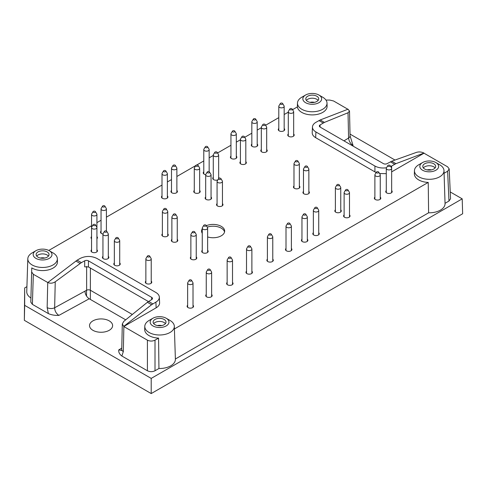 <?xml version="1.0" encoding="UTF-8"?>
<svg xmlns="http://www.w3.org/2000/svg" width="487" height="487" viewBox="0 0 487 487"><rect width="100%" height="100%" fill="white"/><g stroke="black" fill="none" stroke-linecap="round" stroke-linejoin="round"><path stroke-width="0.73" d="M108.315 256.369A3.22 1.863 180 0 1 108.851 257.398A3.22 1.863 180 0 1 105.63 259.254A3.22 1.863 180 0 1 102.404 257.398A3.22 1.863 180 0 1 102.946 256.369M96.919 236.633A3.22 1.863 180 0 1 97.455 237.662A3.22 1.863 180 0 1 96.919 238.691L96.919 214.414A2.685 1.552 180 0 1 94.235 215.966A2.685 1.552 180 0 1 91.55 214.414A2.685 1.552 180 0 1 91.702 213.903L93.096 211.602A1.211 0.7 180 0 1 95.087 211.334A1.211 0.7 180 0 1 95.373 211.602A1.211 0.7 180 0 1 94.235 212.527A1.211 0.7 180 0 1 93.096 211.602M91.55 214.414L91.55 238.691A3.22 1.863 180 0 1 91.014 237.662A3.22 1.863 180 0 1 91.55 236.633M167.376 195.957A3.22 1.863 180 0 1 167.912 196.985A3.22 1.863 180 0 1 164.691 198.848A3.22 1.863 180 0 1 161.465 196.985A3.22 1.863 180 0 1 162.007 195.957M199.658 190.472A3.22 1.863 180 0 1 200.194 191.501A3.22 1.863 180 0 1 196.973 193.363A3.22 1.863 180 0 1 193.753 191.501A3.22 1.863 180 0 1 194.289 190.472M222.449 203.633A3.22 1.863 180 0 1 222.985 204.662A3.22 1.863 180 0 1 219.765 206.518A3.22 1.863 180 0 1 216.538 204.662A3.22 1.863 180 0 1 217.074 203.633M218.651 177.317A3.22 1.863 180 0 1 219.18 178.218M217.866 179.849A3.22 1.863 180 0 1 214.505 180.007A3.22 1.863 180 0 1 212.74 178.345A3.22 1.863 180 0 1 213.276 177.317M245.807 161.641A3.22 1.863 180 0 1 246.343 162.67A3.22 1.863 180 0 1 243.123 164.527A3.22 1.863 180 0 1 239.896 162.67A3.22 1.863 180 0 1 240.432 161.641M266.693 149.576A3.22 1.863 180 0 1 267.235 150.605A3.22 1.863 180 0 1 264.009 152.468A3.22 1.863 180 0 1 260.788 150.605A3.22 1.863 180 0 1 261.324 149.576M284.165 128.525A3.22 1.863 180 0 1 284.706 129.554A3.22 1.863 180 0 1 281.48 131.417A3.22 1.863 180 0 1 278.26 129.554A3.22 1.863 180 0 1 278.795 128.525M293.661 134.01A3.22 1.863 180 0 1 294.197 135.039A3.22 1.863 180 0 1 290.976 136.896A3.22 1.863 180 0 1 287.756 135.039A3.22 1.863 180 0 1 288.292 134.01M308.855 191.458A3.22 1.863 180 0 1 309.391 192.487A3.22 1.863 180 0 1 306.171 194.35A3.22 1.863 180 0 1 302.944 192.487A3.22 1.863 180 0 1 303.48 191.458M349.496 214.925A3.22 1.863 180 0 1 350.031 215.954A3.22 1.863 180 0 1 346.811 217.811A3.22 1.863 180 0 1 343.585 215.954A3.22 1.863 180 0 1 344.12 214.925M391.651 190.581A3.22 1.863 180 0 1 392.187 191.61A3.22 1.863 180 0 1 388.967 193.473A3.22 1.863 180 0 1 385.747 191.61A3.22 1.863 180 0 1 386.282 190.581M380.256 197.162A3.22 1.863 180 0 1 380.797 198.191A3.22 1.863 180 0 1 377.571 200.054A3.22 1.863 180 0 1 374.351 198.191A3.22 1.863 180 0 1 374.887 197.162M318.729 232.689A3.22 1.863 180 0 1 319.265 233.711A3.22 1.863 180 0 1 316.045 235.574A3.22 1.863 180 0 1 312.818 233.711A3.22 1.863 180 0 1 313.36 232.689M307.334 239.263A3.22 1.863 180 0 1 307.869 240.292A3.22 1.863 180 0 1 304.649 242.155A3.22 1.863 180 0 1 301.429 240.292A3.22 1.863 180 0 1 301.964 239.263M291.384 248.473A3.22 1.863 180 0 1 291.92 249.502A3.22 1.863 180 0 1 288.7 251.365A3.22 1.863 180 0 1 285.473 249.502A3.22 1.863 180 0 1 286.009 248.473M272.775 259.218A3.22 1.863 180 0 1 273.31 260.247A3.22 1.863 180 0 1 270.084 262.109A3.22 1.863 180 0 1 266.864 260.247A3.22 1.863 180 0 1 267.4 259.218M232.512 282.46A3.22 1.863 180 0 1 233.048 283.489A3.22 1.863 180 0 1 229.827 285.352A3.22 1.863 180 0 1 226.601 283.489A3.22 1.863 180 0 1 227.143 282.46M196.243 256.917A3.22 1.863 180 0 1 196.778 257.946A3.22 1.863 180 0 1 193.552 259.808A3.22 1.863 180 0 1 190.332 257.946A3.22 1.863 180 0 1 190.867 256.917M177.25 239.373A3.22 1.863 180 0 1 177.785 240.401A3.22 1.863 180 0 1 174.565 242.264A3.22 1.863 180 0 1 171.339 240.401A3.22 1.863 180 0 1 171.881 239.373M167.753 233.894A3.22 1.863 180 0 1 168.295 234.923A3.22 1.863 180 0 1 165.069 236.779A3.22 1.863 180 0 1 161.848 234.923A3.22 1.863 180 0 1 162.384 233.894M151.232 281.145A3.22 1.863 180 0 1 151.767 282.174A3.22 1.863 180 0 1 148.547 284.037A3.22 1.863 180 0 1 145.327 282.174A3.22 1.863 180 0 1 145.863 281.145M207.632 250.336A3.22 1.863 180 0 1 208.174 251.365A3.22 1.863 180 0 1 204.948 253.228A3.22 1.863 180 0 1 201.728 251.365A3.22 1.863 180 0 1 202.263 250.336M193.01 305.27A3.22 1.863 180 0 1 193.552 306.299A3.22 1.863 180 0 1 190.326 308.155A3.22 1.863 180 0 1 187.105 306.299A3.22 1.863 180 0 1 187.641 305.27M211.626 294.525A3.22 1.863 180 0 1 212.162 295.554A3.22 1.863 180 0 1 208.935 297.411A3.22 1.863 180 0 1 205.715 295.554A3.22 1.863 180 0 1 206.251 294.525M251.882 271.277A3.22 1.863 180 0 1 252.418 272.306A3.22 1.863 180 0 1 249.198 274.169A3.22 1.863 180 0 1 245.972 272.306A3.22 1.863 180 0 1 246.513 271.277M340.76 209.879A3.22 1.863 180 0 1 341.296 210.908A3.22 1.863 180 0 1 338.075 212.77A3.22 1.863 180 0 1 334.849 210.908A3.22 1.863 180 0 1 335.385 209.879M299.359 185.979A3.22 1.863 180 0 1 299.895 187.008A3.22 1.863 180 0 1 296.674 188.871A3.22 1.863 180 0 1 293.448 187.008A3.22 1.863 180 0 1 293.99 185.979M257.203 144.097A3.22 1.863 180 0 1 257.739 145.126A3.22 1.863 180 0 1 254.512 146.983A3.22 1.863 180 0 1 251.292 145.126A3.22 1.863 180 0 1 251.828 144.097M236.311 156.157A3.22 1.863 180 0 1 236.846 157.185A3.22 1.863 180 0 1 233.626 159.048A3.22 1.863 180 0 1 230.4 157.185A3.22 1.863 180 0 1 230.941 156.157M205.697 174.669A3.22 1.863 180 0 1 203.243 172.867A3.22 1.863 180 0 1 203.785 171.838M211.054 197.052A3.22 1.863 180 0 1 211.589 198.081A3.22 1.863 180 0 1 208.369 199.944A3.22 1.863 180 0 1 205.143 198.081A3.22 1.863 180 0 1 205.684 197.052M176.872 190.472A3.22 1.863 180 0 1 177.408 191.501A3.22 1.863 180 0 1 174.188 193.363A3.22 1.863 180 0 1 170.961 191.501A3.22 1.863 180 0 1 171.497 190.472M102.958 233.985A3.22 1.863 180 0 1 100.505 232.177A3.22 1.863 180 0 1 101.046 231.148M96.919 249.788A3.22 1.863 180 0 1 97.455 250.817A3.22 1.863 180 0 1 94.235 252.68A3.22 1.863 180 0 1 91.014 250.817A3.22 1.863 180 0 1 91.55 249.788M119.711 262.943A3.22 1.863 180 0 1 120.246 263.972A3.22 1.863 180 0 1 117.026 265.835A3.22 1.863 180 0 1 113.8 263.972A3.22 1.863 180 0 1 114.335 262.943M132.324 314.474L90.387 290.258A2.685 1.552 0 0 0 86.637 290.234L54.647 307.76C54.781 311.041 56.2 313.585 58.897 315.393L89.224 298.774C86.583 296.936 85.164 294.398 84.969 291.147M90.345 299.42L90.387 268.057M147.409 340.163L147.409 370.765C149.941 371.965 152.474 371.965 155.006 370.765L158.939 368.495L158.567 338.106L155.006 340.163C152.474 341.357 149.941 341.357 147.409 340.163L123.777 326.515L156.144 307.827L155.889 302.129C158.22 300.735 159.371 299.067 159.346 297.125C159.219 295.323 158.062 293.777 155.889 292.48L96.889 258.42C91.325 255.791 85.755 255.791 80.185 258.42L77.147 260.174L81.396 262.627L84.689 260.819L84.689 266.846L88.439 266.931L148.407 301.55M125.695 319.831L89.224 298.774M147.409 370.765L121.878 356.027C119.522 354.262 118.475 352.235 118.743 349.94L121.604 350.366M88.439 266.931L88.439 260.849L151.682 297.362A2.685 1.552 0 0 1 152.474 298.458A2.685 1.552 0 0 1 151.737 299.529L147.378 302.299L123.789 321.371L122.304 323.977L123.777 326.381L151.591 304.734L155.889 302.129M174.413 328.956L428.231 182.418L428.603 212.801L175.381 359.004M450.238 191.945L462.2 198.848L462.65 213.763L151.207 393.569L24.35 320.33L24.667 287.951L26.919 286.654M391.651 171.862L423.994 153.192L447.626 166.834L449.197 168.946L447.626 171.217L444.083 173.262M416.568 152.34L391.706 161.234L395.925 163.669L423.988 153.058C421.517 151.883 419.045 151.64 416.568 152.34M462.2 198.848L151.207 378.399L151.207 393.569M151.207 378.399L24.667 305.343L24.35 320.33M350.019 134.083L395.006 160.053M350.062 135.8L353.069 145.552C350.463 143.695 348.972 141.193 348.589 138.058A5.369 3.184 -1.3 0 0 350.062 135.8L349.508 111.097L348.028 109.204L320.215 119.96L324.433 122.395L348.022 112.765L349.508 111.097M447.626 171.217L448.977 201.04L450.548 198.769L449.197 168.946M448.977 201.04L445.045 203.31M428.603 212.801A15.828 9.137 0 0 0 445.051 203.505L443.998 170.62A14.768 8.529 180 0 1 428.237 179.289A14.768 8.529 180 0 1 414.455 170.62A14.768 8.529 180 0 1 418.783 164.752L422.582 162.555A9.399 5.424 180 0 1 435.871 162.555L435.871 162.555A9.399 5.424 180 0 1 435.871 170.231A9.399 5.424 180 0 1 422.582 170.231A9.399 5.424 180 0 1 422.582 162.555M158.939 368.495A15.828 9.137 0 0 0 175.387 359.193L174.328 326.314A14.768 8.529 180 0 1 158.573 334.977A14.768 8.529 180 0 1 144.791 326.314A14.768 8.529 180 0 1 149.119 320.44L152.918 318.248A9.399 5.424 180 0 1 166.207 318.248L166.207 318.248A9.399 5.424 180 0 1 166.207 325.925A9.399 5.424 180 0 1 152.918 325.925A9.399 5.424 180 0 1 152.918 318.248M77.147 260.174L47.823 282.527C50.289 283.604 52.76 283.361 55.244 281.796L54.647 307.76A5.369 3.019 1.3 0 1 47.154 307.589L48.365 313.579C51.415 314.943 54.928 315.546 58.897 315.393M48.365 313.579L32.379 304.357L30.809 302.159L31.765 267.893L30.809 302.159M53.028 252.899L49.23 250.708A9.399 5.424 180 0 1 49.23 258.384A9.399 5.424 180 0 1 35.935 258.384A9.399 5.424 180 0 1 35.935 250.708A9.399 5.424 180 0 1 49.23 250.708L53.028 252.899A14.768 8.529 180 0 1 57.35 258.774A14.768 8.529 180 0 1 48.158 266.827A14.768 8.529 180 0 1 31.838 264.782A14.768 8.529 180 0 1 27.814 258.774L26.755 291.652A15.828 9.137 0 0 0 30.809 297.928M109.24 320.878A11.548 6.666 0 0 0 96.651 319.435A11.548 6.666 0 0 0 89.523 325.596A11.548 6.666 0 0 0 92.907 330.308A11.548 6.666 0 0 0 105.49 331.75A11.548 6.666 0 0 0 112.619 325.596A11.548 6.666 0 0 0 109.24 320.878M24.667 287.951L24.667 305.343M325.955 100.066L329.754 100.066L333.552 100.973L347.895 109.258M47.823 282.527L33.335 274.303L31.765 272.111M48.749 250.452L91.55 225.737M96.919 222.638L101.046 220.258M106.416 217.153L162.007 185.06M167.376 181.961L171.497 179.581M176.872 176.483L195.75 165.58M196.785 164.983L203.785 160.941M209.154 157.843L213.276 155.463M217.537 153.003L230.941 145.266M236.311 142.161L240.432 139.781M244.693 137.322L251.828 133.201M257.203 130.102L261.324 127.722M265.585 125.262L278.795 117.635M284.165 114.53L288.292 112.15M292.553 109.691L297.411 106.884A14.872 8.583 180 0 0 312.879 114.889A14.872 8.583 180 0 0 327.112 106.154L327.014 103.086A14.768 8.529 180 0 1 312.879 111.76A14.768 8.529 180 0 1 297.508 103.816A14.768 8.529 180 0 1 297.478 103.086A14.768 8.529 180 0 1 301.8 97.211L305.599 95.02A9.399 5.424 180 0 1 318.894 95.02L318.894 95.02A9.399 5.424 180 0 1 318.894 102.696A9.399 5.424 180 0 1 305.599 102.696A9.399 5.424 180 0 1 305.599 95.02M207.632 236.95A11.548 6.666 0 0 0 224.665 231.082A11.548 6.666 0 0 0 218.359 225.14A11.548 6.666 0 0 0 206.324 225.688M202.263 228.805A11.548 6.666 0 0 0 201.569 231.082A11.548 6.666 0 0 0 202.263 233.364M320.215 119.96L315.917 122.322C313.744 123.613 312.593 125.165 312.465 126.967C312.435 128.903 313.585 130.571 315.917 131.965L315.661 137.669L374.917 171.881L374.917 166.03C378.229 167.808 382.088 168.386 386.483 167.765M315.661 137.669C313.33 136.275 312.173 134.607 312.204 132.665L312.465 126.967M57.35 258.774L57.448 261.842A14.872 8.583 180 0 1 48.195 269.95A14.872 8.583 180 0 1 31.765 267.893M159.346 297.125L159.602 302.829C159.633 304.765 158.482 306.433 156.144 307.827M158.567 338.106A14.872 8.583 180 0 1 144.694 329.382L144.791 326.314M428.231 182.418A14.872 8.583 180 0 1 414.358 173.689L414.455 170.62M386.282 173.652L379.562 173.53M376.195 172.52L374.917 171.881M322.692 97.211L318.894 95.02L322.692 97.211A14.768 8.529 180 0 1 327.014 103.086M307.687 96.225A6.447 3.719 180 0 1 314.712 95.415A6.447 3.719 180 0 1 318.693 98.855A6.447 3.719 180 0 1 312.246 102.58A6.447 3.719 180 0 1 305.799 98.855A6.447 3.719 180 0 1 307.687 96.225M306.372 100.389A6.447 3.719 180 0 1 307.687 99.293A6.447 3.719 180 0 1 318.114 100.389M310.079 102.361A5.369 3.099 180 0 1 314.407 102.361M395.925 163.669L391.621 166.03L391.621 168.137M315.917 131.965L374.917 166.03M320.075 127.058L320.075 124.922L324.433 122.395M390.69 166.511L391.621 166.03M391.706 161.234L387.116 163.632A2.685 1.552 0 0 1 383.366 163.602L320.123 127.089A2.685 1.552 0 0 1 319.338 125.993A2.685 1.552 0 0 1 320.075 124.922M439.67 164.752L435.871 162.555L439.67 164.752A14.768 8.529 180 0 1 443.998 170.62M424.67 163.766A6.447 3.719 180 0 1 431.695 162.956A6.447 3.719 180 0 1 435.67 166.396A6.447 3.719 180 0 1 429.23 170.115A6.447 3.719 180 0 1 422.783 166.396A6.447 3.719 180 0 1 424.67 163.766M423.355 167.93A6.447 3.719 180 0 1 424.67 166.834A6.447 3.719 180 0 1 435.098 167.93M427.062 169.902A5.369 3.099 180 0 1 431.391 169.902M27.814 258.774A14.768 8.529 180 0 1 32.136 252.899L35.935 250.708M38.023 251.913A6.447 3.719 180 0 1 45.047 251.109A6.447 3.719 180 0 1 49.029 254.543A6.447 3.719 180 0 1 42.582 258.268A6.447 3.719 180 0 1 36.135 254.543A6.447 3.719 180 0 1 38.023 251.913M36.708 256.083A6.447 3.719 180 0 1 38.023 254.987A6.447 3.719 180 0 1 48.45 256.083M40.415 258.049A5.369 3.099 180 0 1 44.743 258.049M55.244 281.796L81.396 262.627M88.439 260.849A2.685 1.552 0 0 0 84.689 260.819M170.006 320.44L166.207 318.248L170.006 320.44A14.768 8.529 180 0 1 174.328 326.314M155.006 319.454A6.447 3.719 180 0 1 162.031 318.644A6.447 3.719 180 0 1 166.006 322.084A6.447 3.719 180 0 1 159.559 325.803A6.447 3.719 180 0 1 153.119 322.084A6.447 3.719 180 0 1 155.006 319.454M153.691 323.618A6.447 3.719 180 0 1 155.006 322.522A6.447 3.719 180 0 1 165.434 323.618M157.398 325.59A5.369 3.099 180 0 1 161.727 325.59M122.304 323.977L121.75 349.374A5.369 3.019 1.2 0 0 123.321 351.565L123.868 326.57M224.556 231.982A11.548 6.666 0 0 0 207.206 227.149M202.263 230.601A11.548 6.666 0 0 0 201.673 231.982M106.483 231.069A1.211 0.7 180 0 1 106.769 231.337A1.211 0.7 180 0 1 105.63 232.262A1.211 0.7 180 0 1 104.486 231.337A1.211 0.7 180 0 1 106.483 231.069M106.769 231.337L108.163 233.638A2.685 1.552 180 0 1 108.315 234.15A2.685 1.552 180 0 1 105.63 235.702A2.685 1.552 180 0 1 102.946 234.15A2.685 1.552 180 0 1 103.092 233.638L104.486 231.337M95.373 211.602L96.773 213.903A2.685 1.552 180 0 1 96.919 214.414M165.543 170.657A1.211 0.7 180 0 1 165.83 170.925A1.211 0.7 180 0 1 164.691 171.85A1.211 0.7 180 0 1 163.547 170.925A1.211 0.7 180 0 1 165.543 170.657M165.83 170.925L167.224 173.226A2.685 1.552 180 0 1 167.376 173.737A2.685 1.552 180 0 1 164.691 175.29A2.685 1.552 180 0 1 162.007 173.737A2.685 1.552 180 0 1 162.153 173.226L163.547 170.925M196.121 165.178A1.211 0.7 180 0 1 198.112 165.44A1.211 0.7 180 0 1 196.973 166.371A1.211 0.7 180 0 1 195.835 165.44A1.211 0.7 180 0 1 196.121 165.178M198.112 165.44L199.512 167.747A2.685 1.552 180 0 1 199.658 168.258A2.685 1.552 180 0 1 196.973 169.811A2.685 1.552 180 0 1 194.289 168.258A2.685 1.552 180 0 1 194.441 167.747L195.835 165.44M218.907 178.333A1.211 0.7 180 0 1 220.903 178.595A1.211 0.7 180 0 1 219.765 179.526A1.211 0.7 180 0 1 218.62 178.595A1.211 0.7 180 0 1 218.907 178.333M220.903 178.595L222.297 180.902A2.685 1.552 180 0 1 222.449 181.414A2.685 1.552 180 0 1 219.765 182.966A2.685 1.552 180 0 1 217.074 181.414A2.685 1.552 180 0 1 217.226 180.902L218.62 178.595M215.108 152.023A1.211 0.7 180 0 1 217.105 152.285A1.211 0.7 180 0 1 215.966 153.21A1.211 0.7 180 0 1 214.822 152.285A1.211 0.7 180 0 1 215.108 152.023M217.105 152.285L218.499 154.592A2.685 1.552 180 0 1 218.651 155.103A2.685 1.552 180 0 1 215.966 156.65A2.685 1.552 180 0 1 213.276 155.103A2.685 1.552 180 0 1 213.428 154.592L214.822 152.285M242.264 136.342A1.211 0.7 180 0 1 244.261 136.603A1.211 0.7 180 0 1 243.123 137.535A1.211 0.7 180 0 1 241.978 136.603A1.211 0.7 180 0 1 242.264 136.342M244.261 136.603L245.655 138.911A2.685 1.552 180 0 1 245.807 139.422A2.685 1.552 180 0 1 243.123 140.974A2.685 1.552 180 0 1 240.432 139.422A2.685 1.552 180 0 1 240.584 138.911L241.978 136.603M263.157 124.282A1.211 0.7 180 0 1 265.153 124.544A1.211 0.7 180 0 1 264.009 125.476A1.211 0.7 180 0 1 262.87 124.544A1.211 0.7 180 0 1 263.157 124.282M265.153 124.544L266.547 126.851A2.685 1.552 180 0 1 266.693 127.363A2.685 1.552 180 0 1 264.009 128.915A2.685 1.552 180 0 1 261.324 127.363A2.685 1.552 180 0 1 261.476 126.851L262.87 124.544M280.628 103.232A1.211 0.7 180 0 1 282.624 103.494A1.211 0.7 180 0 1 281.48 104.419A1.211 0.7 180 0 1 280.342 103.494A1.211 0.7 180 0 1 280.628 103.232M282.624 103.494L284.018 105.801A2.685 1.552 180 0 1 284.165 106.312A2.685 1.552 180 0 1 281.48 107.858A2.685 1.552 180 0 1 278.795 106.312A2.685 1.552 180 0 1 278.948 105.801L280.342 103.494M290.124 108.711A1.211 0.7 180 0 1 292.115 108.978A1.211 0.7 180 0 1 290.976 109.904A1.211 0.7 180 0 1 289.838 108.978A1.211 0.7 180 0 1 290.124 108.711M292.115 108.978L293.509 111.28A2.685 1.552 180 0 1 293.661 111.791A2.685 1.552 180 0 1 290.976 113.343A2.685 1.552 180 0 1 288.292 111.791A2.685 1.552 180 0 1 288.438 111.28L289.838 108.978M305.312 166.164A1.211 0.7 180 0 1 307.309 166.426A1.211 0.7 180 0 1 306.171 167.358A1.211 0.7 180 0 1 305.026 166.426A1.211 0.7 180 0 1 305.312 166.164M307.309 166.426L308.703 168.733A2.685 1.552 180 0 1 308.855 169.245A2.685 1.552 180 0 1 306.171 170.797A2.685 1.552 180 0 1 303.48 169.245A2.685 1.552 180 0 1 303.632 168.733L305.026 166.426M345.953 189.626A1.211 0.7 180 0 1 347.949 189.893A1.211 0.7 180 0 1 346.811 190.819A1.211 0.7 180 0 1 345.667 189.893A1.211 0.7 180 0 1 345.953 189.626M347.949 189.893L349.343 192.195A2.685 1.552 180 0 1 349.496 192.706A2.685 1.552 180 0 1 346.811 194.258A2.685 1.552 180 0 1 344.12 192.706A2.685 1.552 180 0 1 344.272 192.195L345.667 189.893M389.819 165.288A1.211 0.7 180 0 1 390.105 165.55A1.211 0.7 180 0 1 388.967 166.481A1.211 0.7 180 0 1 387.829 165.55A1.211 0.7 180 0 1 389.819 165.288M390.105 165.55L391.505 167.857A2.685 1.552 180 0 1 391.651 168.368A2.685 1.552 180 0 1 388.967 169.92A2.685 1.552 180 0 1 386.282 168.368A2.685 1.552 180 0 1 386.434 167.857L387.829 165.55M378.429 171.868A1.211 0.7 180 0 1 378.716 172.13A1.211 0.7 180 0 1 377.571 173.055A1.211 0.7 180 0 1 376.433 172.13A1.211 0.7 180 0 1 378.429 171.868M378.716 172.13L380.11 174.431A2.685 1.552 180 0 1 380.256 174.943A2.685 1.552 180 0 1 377.571 176.495A2.685 1.552 180 0 1 374.887 174.943A2.685 1.552 180 0 1 375.039 174.431L376.433 172.13M316.897 207.389A1.211 0.7 180 0 1 317.183 207.651A1.211 0.7 180 0 1 316.045 208.582A1.211 0.7 180 0 1 314.9 207.651A1.211 0.7 180 0 1 316.897 207.389M317.183 207.651L318.577 209.958A2.685 1.552 180 0 1 318.729 210.469A2.685 1.552 180 0 1 316.045 212.022A2.685 1.552 180 0 1 313.36 210.469A2.685 1.552 180 0 1 313.506 209.958L314.9 207.651M305.501 213.97A1.211 0.7 180 0 1 305.787 214.231A1.211 0.7 180 0 1 304.649 215.157A1.211 0.7 180 0 1 303.511 214.231A1.211 0.7 180 0 1 305.501 213.97M305.787 214.231L307.187 216.538A2.685 1.552 180 0 1 307.334 217.05A2.685 1.552 180 0 1 304.649 218.596A2.685 1.552 180 0 1 301.964 217.05A2.685 1.552 180 0 1 302.117 216.538L303.511 214.231M289.552 223.18A1.211 0.7 180 0 1 289.838 223.442A1.211 0.7 180 0 1 288.7 224.367A1.211 0.7 180 0 1 287.555 223.442A1.211 0.7 180 0 1 289.552 223.18M289.838 223.442L291.232 225.749A2.685 1.552 180 0 1 291.384 226.254A2.685 1.552 180 0 1 288.7 227.806A2.685 1.552 180 0 1 286.009 226.254A2.685 1.552 180 0 1 286.161 225.749L287.555 223.442M270.942 233.924A1.211 0.7 180 0 1 271.229 234.186A1.211 0.7 180 0 1 270.084 235.111A1.211 0.7 180 0 1 268.946 234.186A1.211 0.7 180 0 1 270.942 233.924M271.229 234.186L272.623 236.493A2.685 1.552 180 0 1 272.775 237.005A2.685 1.552 180 0 1 270.084 238.551A2.685 1.552 180 0 1 267.4 237.005A2.685 1.552 180 0 1 267.552 236.493L268.946 234.186M230.68 257.166A1.211 0.7 180 0 1 230.966 257.428A1.211 0.7 180 0 1 229.827 258.36A1.211 0.7 180 0 1 228.683 257.428A1.211 0.7 180 0 1 230.68 257.166M230.966 257.428L232.36 259.735A2.685 1.552 180 0 1 232.512 260.247A2.685 1.552 180 0 1 229.827 261.799A2.685 1.552 180 0 1 227.143 260.247A2.685 1.552 180 0 1 227.289 259.735L228.683 257.428M194.41 231.617A1.211 0.7 180 0 1 194.697 231.885A1.211 0.7 180 0 1 193.552 232.81A1.211 0.7 180 0 1 192.414 231.885A1.211 0.7 180 0 1 194.41 231.617M194.697 231.885L196.091 234.186A2.685 1.552 180 0 1 196.243 234.697A2.685 1.552 180 0 1 193.552 236.25A2.685 1.552 180 0 1 190.867 234.697A2.685 1.552 180 0 1 191.02 234.186L192.414 231.885M173.713 214.079A1.211 0.7 180 0 1 175.704 214.341A1.211 0.7 180 0 1 174.565 215.266A1.211 0.7 180 0 1 173.421 214.341A1.211 0.7 180 0 1 173.713 214.079M175.704 214.341L177.098 216.648A2.685 1.552 180 0 1 177.25 217.159A2.685 1.552 180 0 1 174.565 218.706A2.685 1.552 180 0 1 171.881 217.159A2.685 1.552 180 0 1 172.027 216.648L173.421 214.341M164.216 208.594A1.211 0.7 180 0 1 166.213 208.856A1.211 0.7 180 0 1 165.069 209.787A1.211 0.7 180 0 1 163.93 208.856A1.211 0.7 180 0 1 164.216 208.594M166.213 208.856L167.607 211.163A2.685 1.552 180 0 1 167.753 211.675A2.685 1.552 180 0 1 165.069 213.227A2.685 1.552 180 0 1 162.384 211.675A2.685 1.552 180 0 1 162.536 211.163L163.93 208.856M147.695 255.852A1.211 0.7 180 0 1 149.692 256.113A1.211 0.7 180 0 1 148.547 257.039A1.211 0.7 180 0 1 147.409 256.113A1.211 0.7 180 0 1 147.695 255.852M149.692 256.113L151.086 258.42A2.685 1.552 180 0 1 151.232 258.932A2.685 1.552 180 0 1 148.547 260.478A2.685 1.552 180 0 1 145.863 258.932A2.685 1.552 180 0 1 146.015 258.42L147.409 256.113M205.806 225.043A1.211 0.7 180 0 1 206.092 225.304A1.211 0.7 180 0 1 204.948 226.23A1.211 0.7 180 0 1 203.81 225.304A1.211 0.7 180 0 1 205.806 225.043M206.092 225.304L207.486 227.612A2.685 1.552 180 0 1 207.632 228.123A2.685 1.552 180 0 1 204.948 229.669A2.685 1.552 180 0 1 202.263 228.123A2.685 1.552 180 0 1 202.415 227.612L203.81 225.304M191.184 279.97A1.211 0.7 180 0 1 191.47 280.232A1.211 0.7 180 0 1 190.326 281.163A1.211 0.7 180 0 1 189.187 280.232A1.211 0.7 180 0 1 191.184 279.97M191.47 280.232L192.864 282.539A2.685 1.552 180 0 1 193.01 283.05A2.685 1.552 180 0 1 190.326 284.603A2.685 1.552 180 0 1 187.641 283.05A2.685 1.552 180 0 1 187.793 282.539L189.187 280.232M209.794 269.226A1.211 0.7 180 0 1 210.08 269.488A1.211 0.7 180 0 1 208.935 270.419A1.211 0.7 180 0 1 207.797 269.488A1.211 0.7 180 0 1 209.794 269.226M210.08 269.488L211.474 271.795A2.685 1.552 180 0 1 211.626 272.306A2.685 1.552 180 0 1 208.935 273.858A2.685 1.552 180 0 1 206.251 272.306A2.685 1.552 180 0 1 206.403 271.795L207.797 269.488M250.05 245.984A1.211 0.7 180 0 1 250.336 246.245A1.211 0.7 180 0 1 249.198 247.171A1.211 0.7 180 0 1 248.053 246.245A1.211 0.7 180 0 1 250.05 245.984M250.336 246.245L251.73 248.553A2.685 1.552 180 0 1 251.882 249.064A2.685 1.552 180 0 1 249.198 250.61A2.685 1.552 180 0 1 246.513 249.064A2.685 1.552 180 0 1 246.659 248.553L248.053 246.245M337.217 184.585A1.211 0.7 180 0 1 339.214 184.847A1.211 0.7 180 0 1 338.075 185.772A1.211 0.7 180 0 1 336.931 184.847A1.211 0.7 180 0 1 337.217 184.585M339.214 184.847L340.608 187.154A2.685 1.552 180 0 1 340.76 187.665A2.685 1.552 180 0 1 338.075 189.212A2.685 1.552 180 0 1 335.385 187.665A2.685 1.552 180 0 1 335.537 187.154L336.931 184.847M295.816 160.68A1.211 0.7 180 0 1 297.813 160.947A1.211 0.7 180 0 1 296.674 161.873A1.211 0.7 180 0 1 295.53 160.947A1.211 0.7 180 0 1 295.816 160.68M297.813 160.947L299.207 163.248A2.685 1.552 180 0 1 299.359 163.76A2.685 1.552 180 0 1 296.674 165.312A2.685 1.552 180 0 1 293.99 163.76A2.685 1.552 180 0 1 294.136 163.248L295.53 160.947M253.66 118.798A1.211 0.7 180 0 1 255.657 119.065A1.211 0.7 180 0 1 254.512 119.991A1.211 0.7 180 0 1 253.374 119.065A1.211 0.7 180 0 1 253.66 118.798M255.657 119.065L257.051 121.366A2.685 1.552 180 0 1 257.203 121.878A2.685 1.552 180 0 1 254.512 123.43A2.685 1.552 180 0 1 251.828 121.878A2.685 1.552 180 0 1 251.98 121.366L253.374 119.065M232.768 130.863A1.211 0.7 180 0 1 234.764 131.125A1.211 0.7 180 0 1 233.626 132.05A1.211 0.7 180 0 1 232.482 131.125A1.211 0.7 180 0 1 232.768 130.863M234.764 131.125L236.158 133.426A2.685 1.552 180 0 1 236.311 133.937A2.685 1.552 180 0 1 233.626 135.489A2.685 1.552 180 0 1 230.941 133.937A2.685 1.552 180 0 1 231.088 133.426L232.482 131.125M205.611 146.538A1.211 0.7 180 0 1 207.608 146.8A1.211 0.7 180 0 1 206.47 147.731A1.211 0.7 180 0 1 205.325 146.8A1.211 0.7 180 0 1 205.611 146.538M207.608 146.8L209.002 149.107A2.685 1.552 180 0 1 209.154 149.619A2.685 1.552 180 0 1 206.47 151.171A2.685 1.552 180 0 1 203.785 149.619A2.685 1.552 180 0 1 203.931 149.107L205.325 146.8M209.221 171.759A1.211 0.7 180 0 1 209.507 172.021A1.211 0.7 180 0 1 208.369 172.946A1.211 0.7 180 0 1 207.225 172.021A1.211 0.7 180 0 1 209.221 171.759M209.507 172.021L210.901 174.322A2.685 1.552 180 0 1 211.054 174.833A2.685 1.552 180 0 1 208.369 176.385A2.685 1.552 180 0 1 205.684 174.833A2.685 1.552 180 0 1 205.831 174.322L207.225 172.021M175.04 165.178A1.211 0.7 180 0 1 175.326 165.44A1.211 0.7 180 0 1 174.188 166.371A1.211 0.7 180 0 1 173.043 165.44A1.211 0.7 180 0 1 175.04 165.178M175.326 165.44L176.72 167.747A2.685 1.552 180 0 1 176.872 168.258A2.685 1.552 180 0 1 174.188 169.811A2.685 1.552 180 0 1 171.497 168.258A2.685 1.552 180 0 1 171.649 167.747L173.043 165.44M104.583 205.855A1.211 0.7 180 0 1 104.869 206.117A1.211 0.7 180 0 1 103.731 207.048A1.211 0.7 180 0 1 102.587 206.117A1.211 0.7 180 0 1 104.583 205.855M104.869 206.117L106.263 208.424A2.685 1.552 180 0 1 106.416 208.935A2.685 1.552 180 0 1 103.731 210.487A2.685 1.552 180 0 1 101.046 208.935A2.685 1.552 180 0 1 101.193 208.424L102.587 206.117M93.382 224.495A1.211 0.7 180 0 1 95.373 224.757A1.211 0.7 180 0 1 94.235 225.682A1.211 0.7 180 0 1 93.096 224.757A1.211 0.7 180 0 1 93.382 224.495M95.373 224.757L96.773 227.064A2.685 1.552 180 0 1 96.919 227.575A2.685 1.552 180 0 1 94.235 229.121A2.685 1.552 180 0 1 91.55 227.575A2.685 1.552 180 0 1 91.702 227.064L93.096 224.757M116.168 237.65A1.211 0.7 180 0 1 118.164 237.912A1.211 0.7 180 0 1 117.026 238.843A1.211 0.7 180 0 1 115.882 237.912A1.211 0.7 180 0 1 116.168 237.65M118.164 237.912L119.559 240.219A2.685 1.552 180 0 1 119.711 240.73A2.685 1.552 180 0 1 117.026 242.282A2.685 1.552 180 0 1 114.335 240.73A2.685 1.552 180 0 1 114.488 240.219L115.882 237.912M155.006 340.163L155.006 370.765M121.878 356.027L123.321 351.565M147.378 302.299L151.591 304.734M352.6 145.838L353.069 145.552M121.774 348.095L118.743 349.94M47.154 307.589L47.726 282.612M33.335 274.303L32.379 304.357M318.955 120.569L323.204 123.022M390.41 161.824L394.659 164.277M348.022 112.765L348.589 138.058L343.98 140.859M75.881 261.026L80.099 263.461M148.608 301.429L152.851 303.882M86.637 266.462L86.637 290.234M151.682 297.362L151.682 299.554M86.546 290.282L86.546 296.12M297.478 103.086L297.356 106.921M121.75 349.374L121.537 350.518M102.946 234.15L102.946 258.427M108.315 234.15L108.315 258.427M162.007 173.737L162.007 198.014M167.376 173.737L167.376 198.014M194.289 168.258L194.289 192.529M199.658 168.258L199.658 192.529M217.074 181.414L217.074 205.691M222.449 181.414L222.449 205.691M213.276 155.103L213.276 179.374M218.651 155.103L218.651 178.552M240.432 139.422L240.432 163.693M245.807 139.422L245.807 163.693M261.324 127.363L261.324 151.634M266.693 127.363L266.693 151.634M278.795 106.312L278.795 130.583M284.165 106.312L284.165 130.583M288.292 111.791L288.292 136.068M293.661 111.791L293.661 136.068M303.48 169.245L303.48 193.516M308.855 169.245L308.855 193.516M344.12 192.706L344.12 216.983M349.496 192.706L349.496 216.983M386.282 168.368L386.282 192.639M391.651 168.368L391.651 192.639M374.887 174.943L374.887 199.22M380.256 174.943L380.256 199.22M313.36 210.469L313.36 234.74M318.729 210.469L318.729 234.74M301.964 217.05L301.964 241.321M307.334 217.05L307.334 241.321M286.009 226.254L286.009 250.531M291.384 226.254L291.384 250.531M267.4 237.005L267.4 261.276M272.775 237.005L272.775 261.276M227.143 260.247L227.143 284.518M232.512 260.247L232.512 284.518M190.867 234.697L190.867 258.974M196.243 234.697L196.243 258.974M171.881 217.159L171.881 241.43M177.25 217.159L177.25 241.43M162.384 211.675L162.384 235.952M167.753 211.675L167.753 235.952M145.863 258.932L145.863 283.203M151.232 258.932L151.232 283.203M202.263 228.123L202.263 252.394M207.632 228.123L207.632 252.394M187.641 283.05L187.641 307.327M193.01 283.05L193.01 307.327M206.251 272.306L206.251 296.577M211.626 272.306L211.626 296.577M246.513 249.064L246.513 273.335M251.882 249.064L251.882 273.335M335.385 187.665L335.385 211.936M340.76 187.665L340.76 211.936M293.99 163.76L293.99 188.037M299.359 163.76L299.359 188.037M251.828 121.878L251.828 146.155M257.203 121.878L257.203 146.155M230.941 133.937L230.941 158.214M236.311 133.937L236.311 158.214M203.785 149.619L203.785 173.889M209.154 149.619L209.154 171.722M205.684 174.833L205.684 199.11M211.054 174.833L211.054 199.11M171.497 168.258L171.497 192.529M176.872 168.258L176.872 192.529M101.046 208.935L101.046 233.206M106.416 208.935L106.416 231.033M91.55 227.575L91.55 251.846M96.919 227.575L96.919 251.846M114.335 240.73L114.335 265.001M119.711 240.73L119.711 265.001"/></g></svg>
